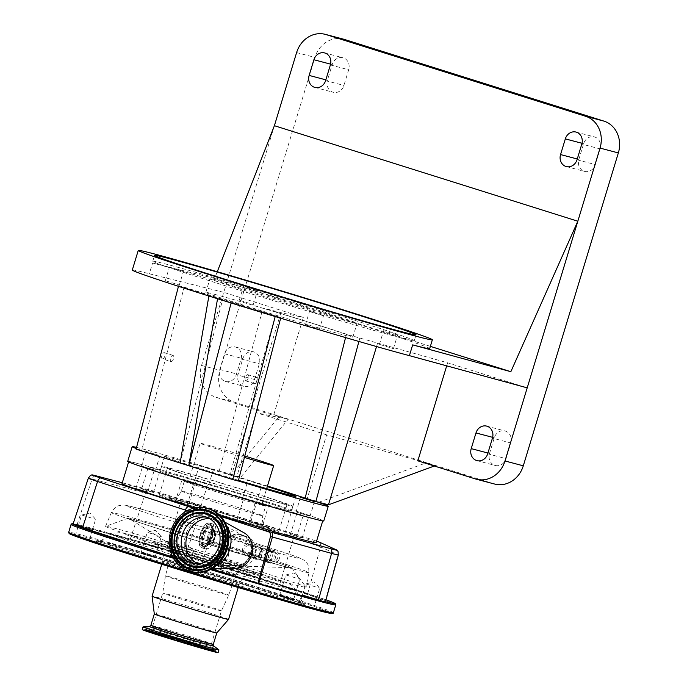 <?xml version="1.0" encoding="UTF-8"?>
<svg xmlns="http://www.w3.org/2000/svg" width="687" height="687" viewBox="0 0 687 687"><rect width="100%" height="100%" fill="white"/><g stroke="black" fill="none" stroke-linecap="round" stroke-linejoin="round"><path stroke-width="0.52" stroke-dasharray="3.44 2.58" d="M267.707 548.973L271.537 549.978A6.509 5.771 104.8 0 1 271.769 550.047A6.509 5.771 104.8 0 1 275.384 558.007A6.509 5.771 104.8 0 1 268.213 562.559A6.509 5.771 104.8 0 1 267.982 562.498A6.509 5.771 104.8 0 1 264.366 554.538A6.509 5.771 104.8 0 1 271.537 549.978L273.89 550.562C272.327 550.313 267.836 551.111 266.908 555.096C266.899 559.845 267.99 562.395 270.189 562.756L256.157 558.11A6.509 3.006 -72.5 0 1 255.203 551.129A6.509 3.006 -72.5 0 1 260.064 545.693A6.509 3.006 -72.5 0 1 261.017 552.666A6.509 3.006 -72.5 0 1 256.157 558.11L209.784 543.511A6.509 3.006 107.5 0 0 209.844 543.529A6.509 3.006 107.5 0 0 214.645 538.067A6.509 3.006 107.5 0 0 213.691 531.094A6.509 3.006 107.5 0 0 213.631 531.077A6.509 3.006 107.5 0 0 208.831 536.538A6.509 3.006 107.5 0 0 209.784 543.511L209.81 543.52C210.162 544.593 211.579 542.79 214.052 538.11C214.885 533.232 214.765 530.896 213.691 531.094L275.745 550.983C278.45 551.755 279.661 554.392 279.36 558.883C275.298 566.036 271.193 562.997 268.213 562.559L264.083 561.468C267.028 562.756 269.785 561.339 272.344 557.2C272.404 552.296 270.858 549.557 267.707 548.973C264.761 547.685 262.005 549.102 259.446 553.241C259.385 558.145 260.931 560.884 264.083 561.468M209.243 527.144A8.94 4.131 107.5 0 0 207.714 527.307A8.94 4.131 107.5 0 0 202.708 534.46A8.94 4.131 107.5 0 0 202.708 543.194A8.94 4.131 107.5 0 0 204.048 544.259A8.94 4.131 107.5 0 0 210.643 536.753A8.94 4.131 107.5 0 0 209.243 527.144M204.494 535.13A4.818 2.224 107.5 0 0 205.198 540.291A4.818 2.224 107.5 0 0 208.796 536.272A4.818 2.224 107.5 0 0 208.092 531.111A4.818 2.224 107.5 0 0 204.494 535.13M264.555 559.845C269.742 563.228 273.383 550.699 267.234 550.596C262.048 547.213 258.406 559.742 264.555 559.845L268.643 560.927A4.818 4.268 104.8 0 1 268.471 560.875A4.818 4.268 104.8 0 1 265.8 554.993A4.818 4.268 104.8 0 1 271.107 551.618A4.818 4.268 104.8 0 1 271.271 551.661A4.818 4.268 104.8 0 1 273.95 557.552A4.818 4.268 104.8 0 1 268.643 560.927C272 563.082 275.032 562.241 277.746 558.394C277.995 555.036 276.998 553.035 274.757 552.391L259.557 547.307A4.818 2.224 -72.5 0 1 260.261 552.468A4.818 2.224 -72.5 0 1 256.663 556.496A4.818 2.224 -72.5 0 1 255.959 551.335A4.818 2.224 -72.5 0 1 259.557 547.307L208.092 531.111M267.234 550.596L273.606 552.228C271.743 551.781 270.051 552.906 268.531 555.585C268.299 558.668 269.089 560.54 270.876 561.21L205.198 540.291M172.763 557.037A35.733 0.687 16.9 0 0 183.755 560.506L199.196 514.451L203.077 511.18L216.688 515.138L201.351 565.616L210.703 568.561A137.297 2.636 16.9 0 0 324.977 601.58L307.664 593.731A35.733 0.687 16.9 0 0 302.057 591.73A137.297 2.636 16.9 0 0 293.976 589.102A35.733 0.687 16.9 0 0 279.643 584.62L166.383 549.806A35.733 0.687 16.9 0 0 150.839 545.109A137.297 2.636 16.9 0 0 140.423 542.052A35.733 0.687 16.9 0 0 130.281 539.218L76.91 525.143A35.733 0.687 16.9 0 0 72.994 524.267A137.297 2.636 16.9 0 0 74.668 525.014M122.286 482.746L148.744 489.719A32.04 0.618 -163.1 0 1 181.119 499.217L294.38 534.031A32.04 0.618 -163.1 0 1 316.587 541.124M216.688 515.138L220.896 516.461M203.077 511.18A32.04 0.618 -163.1 0 1 193.519 508.191M220.02 515.533A101.436 1.949 -163.1 0 1 194.971 507.865M121.994 483.717A101.436 1.949 -163.1 0 1 133.218 486.19A101.436 1.949 -163.1 0 1 242.666 518.41A101.436 1.949 -163.1 0 1 316.106 542.696M139.916 464.137A101.436 1.949 16.9 0 0 128.692 461.664A101.436 1.949 16.9 0 0 202.133 485.958A101.436 1.949 16.9 0 0 311.58 518.17A101.436 1.949 16.9 0 0 322.804 520.643A101.436 1.949 16.9 0 0 249.364 496.349A101.436 1.949 16.9 0 0 139.916 464.137M127.713 461.363A102.466 1.967 -163.1 0 1 139.049 463.862A102.466 1.967 -163.1 0 1 249.604 496.4A102.466 1.967 -163.1 0 1 323.783 520.935M238.312 480.96A102.466 1.967 -163.1 0 1 231.21 478.805A102.466 1.967 -163.1 0 1 184.442 464.369A102.466 1.967 -163.1 0 1 148.701 452.836A102.466 1.967 -163.1 0 1 136.275 448.508M136.558 447.4A102.466 1.967 -163.1 0 1 143.523 449.161A102.466 1.967 -163.1 0 1 219.883 471.265L231.777 474.408L279.12 416.571L273.563 415.412L303.345 317.385L223.764 292.336L201.549 365.458A26.029 23.083 -75.2 0 0 216.001 397.292L273.563 415.412M238.475 480.325A68.648 1.314 -163.1 0 1 164.528 456.494A68.648 1.314 -163.1 0 1 172.128 458.169A68.648 1.314 -163.1 0 1 267.295 486.576M212.541 469.53L199.342 465.451L212.541 469.53M267.466 486.035A94.626 1.821 16.9 0 0 229.939 474.468L219.883 471.265A102.466 1.967 -163.1 0 1 236.852 476.417L240.759 477.233L288.102 419.405L279.12 416.571M178.465 286.324L178.637 285.672L184.15 287.132L141.616 450.603L238.286 481.037M159.126 455.429L145.936 451.35L159.126 455.429M296.836 512.176L310.035 516.246L296.836 512.176M167.662 472.871A68.648 1.314 -163.1 0 1 241.73 494.674A68.648 1.314 -163.1 0 1 291.434 511.111A68.648 1.314 -163.1 0 1 283.834 509.436A68.648 1.314 -163.1 0 1 209.767 487.633A68.648 1.314 -163.1 0 1 160.062 471.196A68.648 1.314 -163.1 0 1 167.662 472.871M195.683 480.333L208.882 484.412L195.683 480.333M243.43 498.075L256.62 502.154L243.43 498.075M142.278 466.233L155.477 470.312L142.278 466.233M142.844 466.516L154.352 469.968L142.844 466.516M147.387 491.909L135.889 488.448L147.387 491.909M251.356 500.668L243.739 498.238L251.356 500.668M241.18 521.433L248.806 523.863L241.18 521.433M200.14 481.639L207.757 484.069L200.14 481.639M196.911 504.979L189.294 502.549L196.911 504.979M283.791 509.419A68.597 1.314 -163.1 0 1 209.775 487.641A68.597 1.314 -163.1 0 1 160.114 471.213A68.597 1.314 -163.1 0 1 167.705 472.879A68.597 1.314 -163.1 0 1 241.721 494.666A68.597 1.314 -163.1 0 1 291.382 511.094A68.597 1.314 -163.1 0 1 283.791 509.419M285.277 504.524A68.597 1.314 -163.1 0 1 211.261 482.738A68.597 1.314 -163.1 0 1 161.6 466.31A68.597 1.314 -163.1 0 1 169.191 467.984A68.597 1.314 -163.1 0 1 243.207 489.771A68.597 1.314 -163.1 0 1 292.877 506.19A68.597 1.314 -163.1 0 1 285.277 504.524M280.124 502.901A62.5 1.202 -163.1 0 1 212.687 483.047A62.5 1.202 -163.1 0 1 167.43 468.079A62.5 1.202 -163.1 0 1 174.352 469.607A62.5 1.202 -163.1 0 1 241.79 489.453A62.5 1.202 -163.1 0 1 287.037 504.421A62.5 1.202 -163.1 0 1 280.124 502.901M271.932 529.857A62.5 1.202 16.9 0 0 278.853 531.377A62.5 1.202 16.9 0 0 233.597 516.409A62.5 1.202 16.9 0 0 166.16 496.564A62.5 1.202 16.9 0 0 159.247 495.035A62.5 1.202 16.9 0 0 204.494 510.003A62.5 1.202 16.9 0 0 271.932 529.857M260.983 504.928A42.525 0.816 16.9 0 0 265.689 505.967A42.525 0.816 16.9 0 0 234.902 495.782A42.525 0.816 16.9 0 0 189.028 482.274A42.525 0.816 16.9 0 0 184.322 481.243A42.525 0.816 16.9 0 0 215.1 491.42A42.525 0.816 16.9 0 0 260.983 504.928M192.489 483.373A38.42 0.739 16.9 0 0 188.238 482.437A38.42 0.739 16.9 0 0 216.061 491.634A38.42 0.739 16.9 0 0 257.513 503.837A38.42 0.739 16.9 0 0 261.764 504.773A38.42 0.739 16.9 0 0 233.949 495.576A38.42 0.739 16.9 0 0 192.489 483.373M244.795 456.031A38.42 0.739 16.9 0 0 204.408 444.163A38.42 0.739 16.9 0 0 200.149 443.227A38.42 0.739 16.9 0 0 244.426 457.43M308.652 515.791L297.145 512.339L308.652 515.791M290.704 534.503L302.211 537.964L290.704 534.503M376.536 346.549L377.584 343.105L346.411 334.2A82.809 1.589 16.9 0 0 276.38 312.156L229.939 474.468M276.38 312.156L263.061 307.965L280.914 312.679L303.345 317.385M219.205 471.093L263.061 307.965M377.584 343.105L447.615 362.805L527.204 387.854M132.299 270.043A153.69 2.954 -163.1 0 1 149.311 273.787L223.764 292.336L274.388 125.704M214.335 294.251A76.85 1.477 -163.1 0 1 297.248 318.656A76.85 1.477 -163.1 0 1 352.886 337.059A76.85 1.477 -163.1 0 1 344.376 335.187A76.85 1.477 -163.1 0 1 261.464 310.782A76.85 1.477 -163.1 0 1 205.825 292.379A76.85 1.477 -163.1 0 1 214.335 294.251M380.229 344.591L393.428 348.67L380.229 344.591M306.23 325.054L319.429 329.133L306.23 325.054M166.091 280.949L179.29 285.019L166.091 280.949M240.089 300.477L253.288 304.556L240.089 300.477M208.882 296.02L222.631 299.523L180.106 463.004M208.9 295.899L280.82 317.557L280.648 318.193M184.15 287.132L280.82 317.557M178.637 285.672L222.631 299.523M429.684 348.618A153.69 2.954 16.9 0 0 318.416 311.812A153.69 2.954 16.9 0 0 152.583 263.001L149.311 273.787M348.549 321.464A76.85 1.477 16.9 0 0 357.051 323.337A76.85 1.477 16.9 0 0 301.413 304.934A76.85 1.477 16.9 0 0 218.5 280.528A76.85 1.477 16.9 0 0 209.999 278.656A76.85 1.477 16.9 0 0 265.629 297.059A76.85 1.477 16.9 0 0 348.549 321.464M396.785 334.767L383.586 330.687L396.785 334.767M322.787 315.23L309.588 311.159L322.787 315.23M182.648 271.125L169.449 267.045L182.648 271.125M256.646 290.653L243.447 286.573L256.646 290.653M167.894 264.598A136.661 2.628 16.9 0 0 152.763 261.266A136.661 2.628 16.9 0 0 251.7 293.993A136.661 2.628 16.9 0 0 399.156 337.394A136.661 2.628 16.9 0 0 414.278 340.726A136.661 2.628 16.9 0 0 315.342 307.999A136.661 2.628 16.9 0 0 167.894 264.598M152.583 263.001L214.627 278.467L217.272 271.717M214.627 278.467L430.371 346.368M327.45 80.259A9.738 8.63 -75.2 0 0 333.204 92.264A9.738 8.63 -75.2 0 0 343.921 85.446L348.687 69.765A9.738 8.63 -75.2 0 0 342.933 57.76A9.738 8.63 -75.2 0 0 332.216 64.578L327.45 80.259L325.844 79.838M343.586 39.185A26.029 23.083 -75.2 0 0 314.921 57.416L219.857 370.293A26.029 23.083 -75.2 0 0 234.319 402.127L493.713 483.777A26.029 23.083 -75.2 0 0 494.631 484.043M600.103 148.907A9.738 8.63 -75.2 0 0 594.358 136.902A9.738 8.63 -75.2 0 0 583.632 143.72L578.866 159.401A9.738 8.63 -75.2 0 0 584.62 171.406A9.738 8.63 -75.2 0 0 595.346 164.588L600.103 148.907L581.795 144.072M231.304 302.254L231.115 302.984M447.615 362.805L446.696 365.845M417.842 460.822L435.172 465.7L434.321 466.009M435.172 465.7L426.189 462.866L319.464 502.008L328.446 504.833M510.767 442.96A9.738 8.63 -75.2 0 0 505.014 430.955A9.738 8.63 -75.2 0 0 494.297 437.774L489.53 453.463A9.738 8.63 -75.2 0 0 495.275 465.468A9.738 8.63 -75.2 0 0 506.001 458.641L510.767 442.96L492.45 438.126M254.576 379.507L259.343 363.818A9.738 8.63 -75.2 0 0 253.597 351.821A9.738 8.63 -75.2 0 0 242.872 358.64L238.106 374.321A9.738 8.63 -75.2 0 0 243.859 386.326A9.738 8.63 -75.2 0 0 254.576 379.507L236.268 374.673L241.034 358.992A9.738 8.63 -75.2 0 0 235.28 346.987A9.738 8.63 -75.2 0 0 224.563 353.805L219.797 369.486A9.738 8.63 -75.2 0 0 225.551 381.491A9.738 8.63 -75.2 0 0 236.268 374.673M280.914 312.679L231.777 474.408L240.759 477.233M345.561 337.575L346.411 334.2M359.73 338.39L358.906 341.473M245.852 380.899A3.255 1.503 -72.5 0 1 245.826 380.89A3.255 1.503 -72.5 0 1 245.353 377.369A3.255 1.503 -72.5 0 1 247.749 374.673A3.255 1.503 -72.5 0 1 247.775 374.681A3.255 1.503 -72.5 0 1 248.239 378.202A3.255 1.503 -72.5 0 1 245.852 380.899M256.414 377.403A3.255 1.503 -72.5 0 1 256.449 377.412A3.255 1.503 -72.5 0 1 256.912 380.933A3.255 1.503 -72.5 0 1 254.525 383.629A3.255 1.503 -72.5 0 1 254.491 383.621A3.255 1.503 -72.5 0 1 254.027 380.1A3.255 1.503 -72.5 0 1 256.414 377.403M162.407 358.872A3.255 1.503 -72.5 0 1 162.372 358.863A3.255 1.503 -72.5 0 1 161.909 355.342A3.255 1.503 -72.5 0 1 164.296 352.646A3.255 1.503 -72.5 0 1 164.33 352.654A3.255 1.503 -72.5 0 1 164.794 356.175A3.255 1.503 -72.5 0 1 162.407 358.872L171.046 361.585A3.255 1.503 -72.5 0 1 171.046 361.585A3.255 1.503 -72.5 0 1 170.574 358.064A3.255 1.503 -72.5 0 1 172.969 355.377A3.255 1.503 -72.5 0 1 172.995 355.385A3.255 1.503 -72.5 0 1 173.459 358.906A3.255 1.503 -72.5 0 1 171.072 361.594M141.616 450.603L136.103 449.152M275.186 316.535L275.307 316.106M426.189 462.866L326.608 434.862L307.244 498.573A102.466 1.967 -163.1 0 1 316.552 501.699M307.244 498.573L319.464 502.008M326.608 434.862A102.466 1.967 16.9 0 0 256.208 412.698L288.102 419.405M256.208 412.698L236.852 476.417M183.755 560.506L193.803 563.426A137.297 2.636 16.9 0 0 210.703 568.561L211.725 568.888M232.79 565.315A15.878 14.083 -75.2 0 0 236.448 565.89A15.878 14.083 -75.2 0 0 251.03 553.713A15.878 14.083 -75.2 0 0 244.357 535.929A15.878 14.083 -75.2 0 0 242.022 534.924A15.878 14.083 -75.2 0 0 223.971 545.89A15.878 14.083 -75.2 0 0 232.79 565.315M243.919 532.717A18.953 16.814 -75.2 0 0 241.137 531.515A18.953 16.814 -75.2 0 0 219.591 544.602A18.953 16.814 -75.2 0 0 230.119 567.78A18.953 16.814 -75.2 0 0 234.482 568.475M226.693 525.984A26.132 23.169 -75.2 0 0 219.084 518.917A26.132 23.169 -75.2 0 0 215.246 517.268A26.132 23.169 -75.2 0 0 214.318 517.002A26.132 23.169 -75.2 0 0 185.396 535.826A26.132 23.169 -75.2 0 0 200.063 567.256A26.132 23.169 -75.2 0 0 200.982 567.531A26.132 23.169 -75.2 0 0 206.074 568.209A26.132 23.169 -75.2 0 0 216.173 565.822M224.4 546.028A15.372 13.628 -75.2 0 0 232.945 564.826A15.372 13.628 -75.2 0 0 233.486 564.98A15.372 13.628 -75.2 0 0 236.637 565.384A15.372 13.628 -75.2 0 0 250.412 554.211A15.372 13.628 -75.2 0 0 244.271 536.461A15.372 13.628 -75.2 0 0 241.876 535.413A15.372 13.628 -75.2 0 0 241.335 535.259A15.372 13.628 -75.2 0 0 224.4 546.028M228.977 547.23A15.372 13.628 -75.2 0 0 238.063 566.191A15.372 13.628 -75.2 0 0 254.989 555.422A15.372 13.628 -75.2 0 0 245.912 536.47A15.372 13.628 -75.2 0 0 228.977 547.23M168.195 555.551A137.297 2.636 16.9 0 0 193.803 563.426L201.351 565.616M313.89 609.051L299.008 604.5L313.89 609.051M293.916 600.069L279.042 595.517L293.916 600.069M155.374 557.492L140.5 552.941L155.374 557.492M89.722 540.162L74.849 535.611L89.722 540.162M187.688 572.022L172.815 567.479L187.688 572.022M299.747 604.174L313.658 608.424L299.747 604.174M279.781 595.191L293.684 599.433L279.781 595.191M141.239 552.606L155.142 556.856L141.239 552.606M75.587 535.276L89.49 539.527L75.587 535.276M173.553 567.144L187.457 571.395L173.553 567.144M316.235 599.588L302.332 595.346L316.235 599.588M296.26 590.605L282.357 586.363L296.26 590.605M157.718 548.028L143.815 543.778L157.718 548.028M92.067 530.699L78.163 526.448L92.067 530.699M190.033 562.567L176.13 558.316L190.033 562.567M302.1 594.71L316.973 599.262L302.1 594.71M282.125 585.728L296.999 590.279L282.125 585.728M143.583 543.151L158.457 547.694L143.583 543.151M77.932 525.821L92.805 530.364L77.932 525.821M175.898 557.681L190.771 562.232L175.898 557.681M189.475 561.906L176.276 557.827L189.475 561.906M180.406 547.092L193.597 551.172L180.406 547.092M91.508 530.038L78.309 525.959L91.508 530.038M82.44 515.224L95.63 519.303L82.44 515.224M157.16 547.367L143.961 543.288L157.16 547.367M148.091 532.562L161.282 536.633L148.091 532.562M295.702 589.944L282.503 585.865L295.702 589.944M286.634 575.139L299.824 579.218L286.634 575.139M315.677 598.927L302.478 594.856L315.677 598.927M306.6 584.122L319.798 588.201L306.6 584.122M228.548 619.416A39.958 0.764 16.9 0 0 193.7 608.029A39.958 0.764 16.9 0 0 152.634 596.222A39.958 0.764 16.9 0 0 152.076 596.179M216.766 632.967L216.766 632.967A32.633 0.627 16.9 0 0 188.315 623.667A32.633 0.627 16.9 0 0 154.781 614.023A32.633 0.627 16.9 0 0 154.317 613.989L154.317 613.989M218.921 649.85A39.657 0.764 16.9 0 0 183.386 638.3A39.657 0.764 16.9 0 0 143.635 626.888A39.657 0.764 16.9 0 0 143.145 626.827M218.123 652.65A39.657 0.764 16.9 0 0 183.549 641.349A39.657 0.764 16.9 0 0 142.802 629.636A39.657 0.764 16.9 0 0 142.243 629.593M325.415 601.829A35.733 0.687 16.9 0 0 325.088 601.623L324.977 601.58A137.297 2.636 16.9 0 0 325.458 601.7M73.166 523.717L190.325 556.882L325.973 599.811A137.297 2.636 16.9 0 0 302.057 591.73A35.733 0.687 16.9 0 0 293.976 589.102A137.297 2.636 16.9 0 0 150.839 545.109A35.733 0.687 16.9 0 0 140.423 542.052A137.297 2.636 16.9 0 0 74.265 523.906A137.297 2.636 16.9 0 0 73.166 523.734M151.252 632.229A30.692 0.593 16.9 0 0 150.822 632.203A30.692 0.593 16.9 0 0 177.581 640.945A30.692 0.593 16.9 0 0 209.114 650.014A30.692 0.593 16.9 0 0 209.544 650.048A30.692 0.593 16.9 0 0 182.785 641.297A30.692 0.593 16.9 0 0 151.252 632.229M221.025 610.803A30.692 0.593 16.9 0 0 221.454 610.837L221.454 610.837A30.692 0.593 16.9 0 0 194.696 602.095A30.692 0.593 16.9 0 0 163.162 593.027A30.692 0.593 16.9 0 0 162.733 592.993L162.733 592.993A30.692 0.593 16.9 0 0 189.535 601.752A30.692 0.593 16.9 0 0 221.025 610.803M244.237 551.979L242.571 551.455A84.535 1.623 16.9 0 0 130.272 518.608A84.535 1.623 16.9 0 0 129.259 518.702A84.535 1.623 16.9 0 0 205.688 543.503A84.535 1.623 16.9 0 0 289.656 567.599A84.535 1.623 16.9 0 0 290.601 567.728A84.535 1.623 16.9 0 0 252.696 554.641L251.133 554.151A84.535 1.623 16.9 0 0 244.237 551.979L248.883 555.706L255.727 557.518L252.498 553.61C252.301 549.497 253.761 547.582 256.878 547.865C260.459 549.686 261.455 552.374 259.875 555.929L255.555 557.466M255.143 559.106C252.61 558.136 251.202 556.144 250.918 553.112C251.03 547.934 252.902 545.572 256.552 546.028C261.283 548.209 262.898 551.67 261.378 556.41C259.806 558.849 257.728 559.742 255.143 559.106L249.407 557.595C252.052 557.904 253.305 556.968 253.151 554.761L252.696 554.641M242.571 551.455L249.407 557.595M242.356 551.541A6.509 5.771 104.8 0 1 249.819 544.25A6.509 5.771 104.8 0 1 250.042 544.31A6.509 5.771 104.8 0 1 252.378 554.692M249.819 544.25L256.552 546.028M304.581 587.187A104.785 2.009 -163.1 0 1 294.457 584.731A104.785 2.009 -163.1 0 1 181.299 551.421A104.785 2.009 -163.1 0 1 105.54 526.362A104.785 2.009 -163.1 0 1 105.583 526.319A104.785 2.009 -163.1 0 1 107.009 526.465A104.785 2.009 -163.1 0 1 117.134 528.913A104.785 2.009 -163.1 0 1 228.943 561.803A104.785 2.009 -163.1 0 1 306.033 587.222A104.785 2.009 -163.1 0 1 306.058 587.282A104.785 2.009 -163.1 0 1 304.581 587.187M243.035 551.575A85.557 1.64 16.9 0 0 129.302 518.316A85.557 1.64 16.9 0 0 128.143 518.196A85.557 1.64 16.9 0 0 201.66 542.292A85.557 1.64 16.9 0 0 290.627 567.891A85.557 1.64 16.9 0 0 291.812 567.926A85.557 1.64 16.9 0 0 253.151 554.761M244.005 552.09A4.818 4.268 104.8 0 1 245.139 547.333A4.818 4.268 104.8 0 1 249.381 545.882A4.818 4.268 104.8 0 1 249.553 545.933A4.818 4.268 104.8 0 1 252.412 549.531A4.818 4.268 104.8 0 1 250.721 554.203M248.883 555.706L251.133 554.151M249.381 545.882L256.878 547.865M251.597 554.272A85.557 1.64 16.9 0 0 244.692 552.099M185.241 480.462L193.863 482.97L185.241 480.462M184.03 503.966L175.4 501.45L184.03 503.966M302.478 515.302L291.391 511.884L302.478 515.302M285.371 534.082L296.458 537.509L285.371 534.082M266.264 501.845L257.634 499.337L266.264 501.845M254.07 522.455L262.692 524.962L254.07 522.455M149.019 467.005L160.105 470.423L149.019 467.005M152.729 492.33L141.642 488.904L152.729 492.33M208.839 543.915A7.179 3.315 107.5 0 0 214.129 537.895A7.179 3.315 107.5 0 0 213.013 530.175A7.179 3.315 107.5 0 0 207.714 536.203A7.179 3.315 107.5 0 0 208.839 543.915M205.396 548.853A12.924 5.968 107.5 0 0 214.928 538.015A12.924 5.968 107.5 0 0 212.91 524.129A12.924 5.968 107.5 0 0 203.378 534.967A12.924 5.968 107.5 0 0 205.396 548.853M212.833 524.009A13.01 6.011 107.5 0 0 203.275 534.787A13.01 6.011 107.5 0 0 205.138 548.87A13.01 6.011 107.5 0 0 205.267 548.904A13.01 6.011 107.5 0 0 214.825 538.127A13.01 6.011 107.5 0 0 212.953 524.044A13.01 6.011 107.5 0 0 212.833 524.009M209.861 523.073A13.01 6.011 107.5 0 0 200.303 533.851A13.01 6.011 107.5 0 0 202.167 547.934A13.01 6.011 107.5 0 0 202.296 547.968A13.01 6.011 107.5 0 0 211.845 537.191A13.01 6.011 107.5 0 0 209.982 523.108A13.01 6.011 107.5 0 0 209.861 523.073M209.707 523.168A12.881 5.943 107.5 0 0 200.209 533.962A12.881 5.943 107.5 0 0 202.218 547.805A12.881 5.943 107.5 0 0 211.716 537.002A12.881 5.943 107.5 0 0 209.707 523.168M209.243 524.67A11.301 5.221 107.5 0 0 200.913 534.151A11.301 5.221 107.5 0 0 202.674 546.294A11.301 5.221 107.5 0 0 211.012 536.822A11.301 5.221 107.5 0 0 209.243 524.67M209.32 524.834A11.172 5.152 107.5 0 0 201.119 534.091A11.172 5.152 107.5 0 0 202.725 546.174A11.172 5.152 107.5 0 0 202.828 546.208A11.172 5.152 107.5 0 0 211.029 536.951A11.172 5.152 107.5 0 0 209.432 524.868A11.172 5.152 107.5 0 0 209.32 524.834M203.893 546.543A11.172 5.152 107.5 0 0 212.094 537.286A11.172 5.152 107.5 0 0 210.488 525.203A11.172 5.152 107.5 0 0 210.385 525.169A11.172 5.152 107.5 0 0 202.184 534.426A11.172 5.152 107.5 0 0 203.781 546.509A11.172 5.152 107.5 0 0 203.893 546.543C210.282 548.861 217.899 527.221 210.488 525.203L209.432 524.868C215.838 525.993 208.831 548.664 202.828 546.199L203.919 546.551M204.726 545.238A9.678 4.466 107.5 0 0 211.862 537.122A9.678 4.466 107.5 0 0 210.351 526.723A9.678 4.466 107.5 0 0 208.685 526.895A9.678 4.466 107.5 0 0 203.275 534.641A9.678 4.466 107.5 0 0 203.275 544.087A9.678 4.466 107.5 0 0 204.726 545.238M95.373 475.644A5.127 4.551 -75.2 0 0 92.101 479.037L145.464 493.111A34.462 0.661 -163.1 0 1 180.286 503.331L293.547 538.136L279.643 584.62M181.119 499.217A5.127 0.842 107.1 0 1 180.286 503.331L166.383 549.806M319.498 542.206A5.127 5.067 114.4 0 1 320.571 546.929A34.462 0.661 -163.1 0 0 293.547 538.136A5.127 0.842 107.1 0 0 294.38 534.031M307.664 593.731L320.571 546.929L337.987 554.821A34.462 0.661 -163.1 0 1 338.313 555.019M325.088 601.623L337.987 554.821A5.127 5.067 114.4 0 0 336.922 550.089M174.404 499.157A52.77 1.013 16.9 0 0 195.477 506.98A52.77 1.013 16.9 0 0 263.696 527.264A52.77 1.013 16.9 0 0 242.623 519.432A52.77 1.013 16.9 0 0 174.404 499.157M258.003 514.735A42.525 0.816 16.9 0 0 262.709 515.765A42.525 0.816 16.9 0 0 231.923 505.58A42.525 0.816 16.9 0 0 186.048 492.081A42.525 0.816 16.9 0 0 181.342 491.042A42.525 0.816 16.9 0 0 212.128 501.227A42.525 0.816 16.9 0 0 258.003 514.735M325.612 80.611L343.921 85.446M330.584 64.149L332.216 64.578M330.378 64.93L348.687 69.765M296.604 52.581L314.921 57.416M582.001 143.291L583.632 143.72M577.028 159.753L595.346 164.588M577.269 158.98L578.866 159.401M201.549 365.458L219.857 370.293M492.665 437.344L494.297 437.774M487.693 453.815L506.001 458.641M487.925 453.034L489.53 453.463M475.404 478.942L493.713 483.777M224.563 353.805L242.872 358.64M219.797 369.486L238.106 374.321M241.034 358.992L259.343 363.818M216.001 397.292L234.319 402.127M199.196 514.451A34.462 0.661 -163.1 0 1 187.182 510.656M184.743 512.107L171.278 553.61M88.314 478.204A34.462 0.661 -163.1 0 1 92.101 479.037L76.91 525.143M232.369 565.307A15.981 14.178 -75.2 0 0 236.045 565.882A15.981 14.178 -75.2 0 0 250.721 553.636A15.981 14.178 -75.2 0 0 244.005 535.731A15.981 14.178 -75.2 0 0 241.661 534.726A15.981 14.178 -75.2 0 0 223.49 545.761A15.981 14.178 -75.2 0 0 232.369 565.307M232.223 565.392A16.102 14.281 -75.2 0 0 250.523 554.272A16.102 14.281 -75.2 0 0 241.584 534.58A16.102 14.281 -75.2 0 0 223.284 545.701A16.102 14.281 -75.2 0 0 232.223 565.392M193.794 565.607A26.132 23.169 -75.2 0 0 194.722 565.873A26.132 23.169 -75.2 0 0 223.653 547.05A26.132 23.169 -75.2 0 0 208.985 515.619A26.132 23.169 -75.2 0 0 208.058 515.344A26.132 23.169 -75.2 0 0 179.127 534.177A26.132 23.169 -75.2 0 0 193.794 565.607M192.798 566.457A27.205 24.131 -75.2 0 0 223.722 547.676A27.205 24.131 -75.2 0 0 208.608 514.4A27.205 24.131 -75.2 0 0 177.684 533.181A27.205 24.131 -75.2 0 0 192.798 566.457M190.531 571.017A32.195 28.553 -75.2 0 0 227.131 548.793A32.195 28.553 -75.2 0 0 209.252 509.411A32.195 28.553 -75.2 0 0 172.643 531.644A32.195 28.553 -75.2 0 0 190.531 571.017M208.084 508.517L207.903 508.474A32.736 29.034 -75.2 0 0 171.656 532.056A32.736 29.034 -75.2 0 0 190.033 571.438A32.736 29.034 -75.2 0 0 191.192 571.773M214.67 563.005A30.03 26.63 -75.2 0 0 214.713 562.971A30.03 26.63 -75.2 0 0 224.014 527.745A30.03 26.63 -75.2 0 0 223.996 527.693M184.219 518.711A27.755 24.62 -75.2 0 0 175.649 551.18M194.533 563.623A24.131 21.4 -75.2 0 0 195.804 564.07A24.131 21.4 -75.2 0 0 196.662 564.319A24.131 21.4 -75.2 0 0 223.378 546.938A24.131 21.4 -75.2 0 0 209.836 517.904A24.131 21.4 -75.2 0 0 208.977 517.654A24.131 21.4 -75.2 0 0 206.787 517.217M197.95 563.795A23.573 20.902 -75.2 0 0 200.132 564.637A23.573 20.902 -75.2 0 0 205.799 565.495A23.573 20.902 -75.2 0 0 227.191 547.419A23.573 20.902 -75.2 0 0 217.504 521.15A23.573 20.902 -75.2 0 0 213.829 519.535A23.573 20.902 -75.2 0 0 209.836 518.745M130.281 539.218L145.464 493.111A5.127 4.551 104.8 0 1 148.744 489.719M335.763 604.878A138.327 2.654 16.9 0 0 215.143 565.461A138.327 2.654 16.9 0 0 73.002 524.585A138.327 2.654 16.9 0 0 71.062 524.456M173.416 558.265A138.327 2.654 16.9 0 0 210.445 569.575M333.384 612.718A138.327 2.654 16.9 0 0 212.764 573.31A138.327 2.654 16.9 0 0 70.624 532.434A138.327 2.654 16.9 0 0 68.683 532.296M330.172 613.268A137.297 2.636 16.9 0 0 223.172 577.587A137.297 2.636 16.9 0 0 71.293 533.705M97.305 541.699A109.705 2.104 16.9 0 0 182.802 570.21A109.705 2.104 16.9 0 0 304.161 605.273A109.705 2.104 16.9 0 0 218.664 576.762A109.705 2.104 16.9 0 0 97.305 541.699M101.152 541.313A106.081 2.035 16.9 0 0 99.692 541.184A106.081 2.035 16.9 0 0 191.201 571.146A106.081 2.035 16.9 0 0 301.181 602.791A106.081 2.035 16.9 0 0 302.666 602.851A106.081 2.035 16.9 0 0 209.191 572.365A106.081 2.035 16.9 0 0 101.152 541.313M113.338 534.726A96.206 1.846 16.9 0 0 112.015 534.606A96.206 1.846 16.9 0 0 195.005 561.777A96.206 1.846 16.9 0 0 294.74 590.476A96.206 1.846 16.9 0 0 296.088 590.528A96.206 1.846 16.9 0 0 211.321 562.885A96.206 1.846 16.9 0 0 113.338 534.726M285.801 583.023A85.334 1.64 16.9 0 0 219.299 560.841A85.334 1.64 16.9 0 0 124.897 533.567A85.334 1.64 16.9 0 0 191.407 555.749A85.334 1.64 16.9 0 0 285.801 583.023M153.184 542.266A55.329 1.065 16.9 0 0 196.31 556.642A55.329 1.065 16.9 0 0 257.513 574.332A55.329 1.065 16.9 0 0 214.387 559.948A55.329 1.065 16.9 0 0 153.184 542.266M238.552 584.577A39.958 0.764 16.9 0 0 239.119 584.62A39.958 0.764 16.9 0 0 204.271 573.233A39.958 0.764 16.9 0 0 163.205 561.425A39.958 0.764 16.9 0 0 162.647 561.382A39.958 0.764 16.9 0 0 197.495 572.769A39.958 0.764 16.9 0 0 238.552 584.577M213.322 644.32A32.633 0.627 16.9 0 0 184.863 635.028A32.633 0.627 16.9 0 0 151.329 625.385A32.633 0.627 16.9 0 0 150.865 625.35M213.872 646.063A33.715 0.644 16.9 0 0 183.652 636.248A33.715 0.644 16.9 0 0 149.86 626.544A33.715 0.644 16.9 0 0 149.448 626.492M144.15 630.048A38.214 0.73 16.9 0 0 173.94 639.983A38.214 0.73 16.9 0 0 216.216 652.195A38.214 0.73 16.9 0 0 186.426 642.268A38.214 0.73 16.9 0 0 144.15 630.048M145.017 629.781A37.459 0.721 16.9 0 0 144.493 629.747A37.459 0.721 16.9 0 0 177.014 640.378A37.459 0.721 16.9 0 0 215.649 651.491A37.459 0.721 16.9 0 0 216.173 651.525A37.459 0.721 16.9 0 0 183.369 640.808A37.459 0.721 16.9 0 0 145.017 629.781M215.606 651.087A37.304 0.713 16.9 0 0 216.139 651.121A37.304 0.713 16.9 0 0 183.463 640.456A37.304 0.713 16.9 0 0 145.266 629.472A37.304 0.713 16.9 0 0 144.751 629.429A37.304 0.713 16.9 0 0 177.134 640.026A37.304 0.713 16.9 0 0 215.606 651.087M213.468 650.434A35.037 0.67 16.9 0 0 213.958 650.469A35.037 0.67 16.9 0 0 183.541 640.524A35.037 0.67 16.9 0 0 147.413 630.134A35.037 0.67 16.9 0 0 146.915 630.099A35.037 0.67 16.9 0 0 177.598 640.121A35.037 0.67 16.9 0 0 213.468 650.434M147.447 630.529A34.882 0.67 16.9 0 0 146.958 630.503A34.882 0.67 16.9 0 0 177.504 640.482A34.882 0.67 16.9 0 0 213.21 650.744A34.882 0.67 16.9 0 0 213.7 650.787A34.882 0.67 16.9 0 0 183.42 640.877A34.882 0.67 16.9 0 0 147.447 630.529M148.014 631.233A34.118 0.653 16.9 0 0 174.61 640.104A34.118 0.653 16.9 0 0 212.352 651.01A34.118 0.653 16.9 0 0 185.756 642.139A34.118 0.653 16.9 0 0 148.014 631.233M228.282 595.028A33.079 0.635 16.9 0 0 228.745 595.054A33.079 0.635 16.9 0 0 199.951 585.642A33.079 0.635 16.9 0 0 165.919 575.861A33.079 0.635 16.9 0 0 165.455 575.826A33.079 0.635 16.9 0 0 194.335 585.264A33.079 0.635 16.9 0 0 228.282 595.028M232.086 585.006A33.809 0.653 16.9 0 0 232.558 585.041A33.809 0.653 16.9 0 0 203.077 575.405A33.809 0.653 16.9 0 0 168.332 565.418A33.809 0.653 16.9 0 0 167.86 565.384A33.809 0.653 16.9 0 0 197.341 575.019A33.809 0.653 16.9 0 0 232.086 585.006M235.152 574.925A33.809 0.653 16.9 0 0 235.624 574.959A33.809 0.653 16.9 0 0 206.143 565.324A33.809 0.653 16.9 0 0 171.398 555.336A33.809 0.653 16.9 0 0 170.917 555.302A33.809 0.653 16.9 0 0 200.406 564.937A33.809 0.653 16.9 0 0 235.152 574.925M166.254 541.33A42.929 0.824 16.9 0 0 165.739 541.382A42.929 0.824 16.9 0 0 204.554 553.971A42.929 0.824 16.9 0 0 247.191 566.208A42.929 0.824 16.9 0 0 247.672 566.268A42.929 0.824 16.9 0 0 211.828 554.461A42.929 0.824 16.9 0 0 166.254 541.33M250.918 553.112A103.222 1.984 16.9 0 0 122.775 515.121A103.222 1.984 16.9 0 0 111.354 512.596A103.222 1.984 16.9 0 0 185.988 537.286A103.222 1.984 16.9 0 0 297.454 570.098A103.222 1.984 16.9 0 0 308.884 572.615A103.222 1.984 16.9 0 0 261.378 556.41M136.327 507.839A90.993 1.743 -163.1 0 1 253.967 542.807A90.993 1.743 -163.1 0 1 290.309 556.307A90.993 1.743 -163.1 0 1 172.66 521.347A90.993 1.743 -163.1 0 1 136.327 507.839M259.875 555.929A103.222 1.984 16.9 0 0 252.498 553.61M205.138 548.87L205.267 548.904C212.558 551.644 220.604 525.632 212.953 524.044L209.853 523.073C202.562 520.334 194.515 546.345 202.167 547.934L205.138 548.87M207.714 527.307L208.685 526.895C203.455 531.523 201.652 537.251 203.275 544.087L202.708 543.194M314.5 501.544L310.035 516.246M295.899 496.409L291.434 511.111M213.348 469.71L208.882 484.412M261.094 487.452L256.62 502.154M159.942 455.61L155.477 470.312M135.889 488.448L142.587 466.396M147.653 492.029L154.352 469.968M237.041 520.291L243.739 498.238M248.806 523.863L255.504 501.811M201.059 506.121L207.757 484.069M189.294 502.549L195.993 480.496M161.6 466.31L160.114 471.213M287.037 504.421L278.853 531.377M184.322 481.243L181.342 491.042C177.675 498.204 176.138 496.761 174.893 497.732L170.428 498.195L219.9 512.408L267.801 527.779L264.34 524.911C263.851 523.408 261.773 523.743 262.709 515.765L265.689 505.967M188.238 482.437L200.149 443.227M261.764 504.773L266.659 488.663M167.43 468.079L159.247 495.035M292.877 506.19L291.382 511.094M302.211 537.964L308.91 515.911M290.446 534.392L297.145 512.339M145.936 451.35L141.462 466.052M247.08 483.193L242.614 497.895M352.886 337.059L357.051 323.337M393.428 348.67L397.593 334.947M319.429 329.133L323.603 315.41M179.29 285.019L183.463 271.296M253.288 304.556L257.453 290.833M414.278 340.726L416.064 334.844M152.763 261.266L154.549 255.384M239.274 300.296L243.447 286.573M165.284 280.768L169.449 267.045M305.423 324.882L309.588 311.159M379.422 344.41L383.586 330.687M205.825 292.379L209.999 278.656M314.895 87.429L333.204 92.264M324.625 52.925L342.933 57.76M576.041 132.067L594.358 136.902M566.311 166.572L584.62 171.406M486.705 426.12L505.014 430.955M476.967 460.633L495.275 465.468M225.551 381.491L243.859 386.326M235.28 346.987L253.597 351.821M256.449 377.412L247.775 374.681M254.491 383.621L245.826 380.89M199.342 465.451L194.876 480.153M164.528 456.494L160.062 471.196M300.494 497.294L296.028 511.995M172.995 355.385L164.33 352.654M244.357 535.929L244.005 535.731C257.213 541.949 250.6 566.998 236.045 565.882L236.448 565.89M224.932 522.163L219.084 518.917M212.764 568.269L206.074 568.209M200.982 567.531L194.722 565.873C222.305 574.993 237.161 522.635 208.968 515.611L214.318 517.002M214.627 563.039L214.713 562.971C224.821 553.078 227.921 541.339 224.014 527.745L223.979 527.633M184.262 518.676C174.936 527.822 172.068 538.677 175.674 551.24M244.271 536.461L217.504 521.15L210.583 518.118L204.657 516.521M238.063 566.191L233.486 564.98M245.912 536.47L241.335 535.259M236.637 565.384L205.799 565.495L192.343 563.177M316.338 599.596L313.658 608.424L313.993 609.06M296.999 590.279L296.363 590.614L293.684 599.433L294.027 600.069M158.457 547.694L157.821 548.037L155.142 556.856L155.485 557.492M92.805 530.364L92.17 530.707L89.49 539.527L89.834 540.162M190.771 562.232L190.136 562.576L187.457 571.395L187.8 572.031M99.692 541.184L97.872 541.837C109.602 544.087 173.33 562.713 227.749 579.57L287.037 598.446L304.35 604.654L302.666 602.851L296.088 590.528C293.469 586.689 291.314 584.534 289.605 584.07C288.171 583.323 288.033 582.962 273.117 577.913L205.293 556.564L157.1 542.258L123.188 533.155C121.015 532.116 117.288 532.597 112.015 534.606L99.692 541.184M316.329 599.605L316.973 599.262M193.597 551.172L190.282 562.086M179.599 546.912L187.877 544.834L193.597 551.163M179.59 546.921L176.276 557.827M78.309 525.959L81.624 515.052L89.911 512.966L95.63 519.303L92.316 530.218M143.961 543.288L147.276 532.382L155.563 530.304L161.282 536.633L157.967 547.548M282.503 585.865L285.818 574.959L294.105 572.881L299.824 579.21L296.509 590.124M302.478 594.856L305.792 583.941L314.071 581.863L319.798 588.192L316.484 599.107M172.815 567.479L173.45 567.136L176.13 558.316L175.786 557.681M74.849 535.611L75.484 535.267L78.163 526.448L77.82 525.813M143.815 543.786L143.471 543.142M279.042 595.517L279.678 595.182L282.357 586.363L282.013 585.719M299.008 604.5L299.652 604.165L302.332 595.346L301.988 594.71M238.234 587.522L239.119 584.62C241.618 577.939 245.62 576.084 245.937 575.895C247.191 574.547 253.108 573.344 255.804 573.911L255.804 573.911C244.641 571.747 155.339 544.259 154.73 543.202C154.764 542.979 159.607 546.199 159.985 547.393L161.823 550.339C161.986 550.673 164.279 554.443 162.647 561.382L161.763 564.285M143.815 543.778L141.136 552.606L140.5 552.941M144.493 629.747L144.244 630.073C143.059 629.464 167.018 636.205 189.251 643.135L216.482 652.066L216.139 651.121C213.52 649.37 222.846 652.367 201.437 645.282C181.832 638.987 148.856 629.275 146.425 629.043L144.493 629.747M213.958 650.469L214.627 650.005C204.683 647.935 145.61 629.627 146.408 629.24L146.958 630.503C149.036 631.946 143.197 629.636 152.042 632.925C165.593 637.588 209.217 650.666 212.446 651.036L213.958 650.469M209.544 650.048L221.454 610.837L228.745 595.054L235.624 574.959C239.694 566.818 240.931 568.613 242.597 567.222L247.672 566.268L290.601 567.728M150.822 632.203L162.733 592.993L165.455 575.826L170.917 555.302C172.059 546.268 170.041 547.067 169.431 544.989L165.739 541.382L129.259 518.702M105.54 526.362L111.354 512.596C117.134 504.129 117.863 506.431 121.556 505.108C124.321 504.988 124.828 504.816 135.889 507.719C161.788 514.451 242.751 538.848 279.686 551.043C297.935 557.157 299.772 557.81 302.769 559.458L304.564 560.704C306.9 563.864 308.789 562.352 308.884 572.615L306.058 587.282M128.143 518.196L105.583 526.319M291.812 567.926L306.033 587.222M175.4 501.45L182.098 479.397M187.165 505.022L193.863 482.97M284.693 533.936L291.391 511.884M296.458 537.509L303.156 515.456M262.692 524.962L269.398 502.91M250.927 521.39L257.634 499.337M153.407 492.485L160.105 470.423M141.642 488.904L148.34 466.851"/><path stroke-width="1.03" d="M220.896 516.461L268.402 531.764A4.028 3.572 104.8 0 1 270.515 536.47L272.413 537.054L258.681 583.641L318.442 600.137A35.733 0.687 16.9 0 0 325.415 601.829L338.313 555.019A34.462 0.661 -163.1 0 1 334.5 554.177A34.462 0.661 -163.1 0 1 331.581 553.387A5.127 4.096 -74.6 0 0 330.962 548.758L268.677 531.489A234.361 4.5 16.9 0 0 263.25 529.797M316.587 541.124A32.04 0.618 -163.1 0 1 319.498 542.206L336.922 550.089A32.04 0.618 -163.1 0 1 337.214 550.253A32.04 0.618 -163.1 0 1 333.676 549.497A32.04 0.618 -163.1 0 1 330.962 548.758M193.519 508.191A32.04 0.618 -163.1 0 1 188.29 506.517L100.457 477.929A32.04 0.618 -163.1 0 1 91.878 474.854A32.04 0.618 -163.1 0 1 95.373 475.644L122.286 482.746M322.727 520.909L316.106 542.696A101.436 1.949 -163.1 0 1 304.873 540.222A101.436 1.949 -163.1 0 1 220.02 515.533M194.971 507.865A101.436 1.949 -163.1 0 1 121.994 483.717L128.606 461.93M358.906 341.473L315.874 501.519L316.552 501.699A102.466 1.967 -163.1 0 1 328.257 506.233L323.783 520.935A102.466 1.967 -163.1 0 1 312.448 518.445A102.466 1.967 -163.1 0 1 201.892 485.898A102.466 1.967 -163.1 0 1 127.713 461.363L132.179 446.662A102.466 1.967 -163.1 0 1 136.558 447.4M136.275 448.508A102.466 1.967 -163.1 0 1 132.179 446.662M328.257 506.233A102.466 1.967 -163.1 0 1 316.913 503.743A102.466 1.967 -163.1 0 1 238.312 480.96M313.693 501.373L300.494 497.294L313.693 501.373M267.295 486.576A68.648 1.314 -163.1 0 1 295.899 496.409A68.648 1.314 -163.1 0 1 288.3 494.734A68.648 1.314 -163.1 0 1 238.475 480.325M315.874 501.519L305.14 498.135A94.626 1.821 16.9 0 0 267.466 486.035M260.279 487.272L247.08 483.193L260.279 487.272M244.426 457.43A38.42 0.739 16.9 0 0 269.424 464.627A38.42 0.739 16.9 0 0 273.684 465.563A38.42 0.739 16.9 0 0 244.795 456.031M446.696 365.845L417.842 460.822L475.404 478.942A26.029 23.083 -75.2 0 0 476.323 479.208A26.029 23.083 -75.2 0 0 504.988 460.977L527.204 387.854L409.4 355.651A153.69 2.954 -163.1 0 1 243.567 306.84A153.69 2.954 -163.1 0 1 132.299 270.043L138.25 250.437A153.69 2.954 -163.1 0 1 155.262 254.181A153.69 2.954 -163.1 0 1 321.095 302.993A153.69 2.954 -163.1 0 1 432.363 339.79A153.69 2.954 -163.1 0 1 415.352 336.046A153.69 2.954 -163.1 0 1 249.527 287.235A153.69 2.954 -163.1 0 1 138.25 250.437M430.371 346.368L510.845 371.701L412.672 344.874L409.4 355.651M400.942 331.512A136.661 2.628 16.9 0 0 416.064 334.844A136.661 2.628 16.9 0 0 317.128 302.117A136.661 2.628 16.9 0 0 169.68 258.716A136.661 2.628 16.9 0 0 154.549 255.384A136.661 2.628 16.9 0 0 253.486 288.111A136.661 2.628 16.9 0 0 400.942 331.512M217.272 271.717L274.388 125.704L577.827 221.214L600.043 148.091A26.029 23.083 -75.2 0 0 585.59 116.266L326.196 34.616A26.029 23.083 -75.2 0 0 325.269 34.35A26.029 23.083 -75.2 0 0 296.604 52.581L274.388 125.704M412.672 344.874A153.69 2.954 16.9 0 0 429.684 348.618L432.363 339.79M510.845 371.701L577.827 221.214L527.204 387.854M330.378 64.93A9.738 8.63 -75.2 0 0 324.625 52.925A9.738 8.63 -75.2 0 0 313.907 59.743L309.141 75.424A9.738 8.63 -75.2 0 0 314.895 87.429A9.738 8.63 -75.2 0 0 325.612 80.611L330.378 64.93M560.558 154.566A9.738 8.63 -75.2 0 0 566.311 166.572A9.738 8.63 -75.2 0 0 577.028 159.753L581.795 144.072A9.738 8.63 -75.2 0 0 576.041 132.067A9.738 8.63 -75.2 0 0 565.324 138.886L560.558 154.566L577.269 158.98M476.323 479.208L494.631 484.043A26.029 23.083 -75.2 0 0 523.296 465.812L618.352 152.926A26.029 23.083 -75.2 0 0 603.899 121.101L344.505 39.451A26.029 23.083 -75.2 0 0 343.586 39.185L325.269 34.35M178.465 286.324L136.103 449.152L180.106 463.004L208.882 296.02M231.115 302.984L188.77 465.726L217.547 298.751M434.321 466.009L328.446 504.833L376.536 346.549M471.213 448.628A9.738 8.63 -75.2 0 0 476.967 460.633A9.738 8.63 -75.2 0 0 487.693 453.815L492.45 438.126A9.738 8.63 -75.2 0 0 486.705 426.12A9.738 8.63 -75.2 0 0 475.979 432.947L471.213 448.628L487.925 453.034M305.14 498.135L345.561 337.575M316.552 501.699L328.446 504.833M180.106 463.004L232.773 479.578L275.186 316.535M280.648 318.193L238.286 481.037L232.773 479.578M73.166 523.734A137.297 2.636 16.9 0 0 72.985 524.258A35.733 0.687 16.9 0 0 72.985 524.275A35.733 0.687 16.9 0 0 74.668 525.014A35.733 0.687 16.9 0 0 82.569 527.693L170.41 556.272A35.733 0.687 16.9 0 0 172.763 557.037M270.515 536.47L257.917 583.426L258.681 583.641M211.725 568.888L257.917 583.426M212.764 568.269L234.482 568.475A18.953 16.814 -75.2 0 0 251.88 553.937A18.953 16.814 -75.2 0 0 243.919 532.717L224.932 522.163M216.173 565.822A26.132 23.169 -75.2 0 0 226.693 525.984M188.985 571.163A32.736 29.034 -75.2 0 0 190.144 571.498A32.736 29.034 -75.2 0 0 226.392 547.917A32.736 29.034 -75.2 0 0 208.015 508.526A32.736 29.034 -75.2 0 0 206.856 508.191A32.736 29.034 -75.2 0 0 170.608 531.781A32.736 29.034 -75.2 0 0 188.985 571.163M191.484 562.928A24.131 21.4 -75.2 0 0 192.343 563.177A24.131 21.4 -75.2 0 0 219.059 545.796A24.131 21.4 -75.2 0 0 205.507 516.761A24.131 21.4 -75.2 0 0 204.657 516.521A24.131 21.4 -75.2 0 0 177.942 533.902A24.131 21.4 -75.2 0 0 191.484 562.928M150.865 625.35A32.633 0.627 16.9 0 0 179.324 634.651A32.633 0.627 16.9 0 0 212.858 644.294A32.633 0.627 16.9 0 0 213.322 644.32L213.872 646.063A33.715 0.644 16.9 0 1 213.434 646.081A33.715 0.644 16.9 0 1 177.942 635.853A33.715 0.644 16.9 0 1 149.448 626.492L150.865 625.35L154.317 613.998A32.633 0.627 16.9 0 0 154.317 613.998L152.076 596.187A39.958 0.764 16.9 0 0 152.076 596.187A39.958 0.764 16.9 0 0 187.087 607.617A39.958 0.764 16.9 0 0 227.981 619.373A39.958 0.764 16.9 0 0 228.539 619.416A39.958 0.764 16.9 0 0 228.548 619.416L238.234 587.522M154.317 613.998A32.633 0.627 16.9 0 0 182.914 623.332A32.633 0.627 16.9 0 0 216.311 632.933A32.633 0.627 16.9 0 0 216.766 632.967L228.539 619.416M149.448 626.492L143.145 626.827A39.657 0.764 16.9 0 0 143.076 626.853A39.657 0.764 16.9 0 0 177.658 638.146A39.657 0.764 16.9 0 0 218.406 649.868A39.657 0.764 16.9 0 0 218.955 649.902A39.657 0.764 16.9 0 0 218.921 649.85L213.872 646.063M143.076 626.853L142.243 629.593A39.657 0.764 16.9 0 0 176.825 640.894A39.657 0.764 16.9 0 0 217.564 652.616A39.657 0.764 16.9 0 0 218.123 652.65L218.955 649.902M309.141 75.424L325.844 79.838M313.907 59.743L330.584 64.149M600.043 148.091L618.352 152.926M504.988 460.977L523.296 465.812M585.59 116.266L603.899 121.101M326.196 34.616L344.505 39.451M565.324 138.886L582.001 143.291M475.979 432.947L492.665 437.344M187.182 510.656A34.462 0.661 -163.1 0 1 185.396 510.08L184.743 512.107M188.29 506.517A5.127 3.667 108 0 0 185.396 510.08L97.563 481.493L82.569 527.693M171.278 553.61L170.41 556.272M100.457 477.929A5.127 3.667 108 0 0 97.563 481.493A34.462 0.661 -163.1 0 1 88.314 478.204L72.985 524.275M271.794 532.425A5.127 4.096 105.4 0 1 272.413 537.054L331.581 553.387L318.442 600.137M209.037 508.801L209.071 508.809C225.164 515.834 231.313 528.981 227.517 548.235C220.621 566.577 208.513 574.418 191.192 571.773A32.736 29.034 -75.2 0 0 227.44 548.192A32.736 29.034 -75.2 0 0 209.063 508.809A32.736 29.034 -75.2 0 0 207.903 508.474L206.856 508.191M189.5 569.446A30.941 27.446 -75.2 0 0 224.683 548.089A30.941 27.446 -75.2 0 0 207.491 510.243A30.941 27.446 -75.2 0 0 172.317 531.609A30.941 27.446 -75.2 0 0 189.5 569.446M189.947 568.784A30.185 26.767 -75.2 0 0 214.627 563.039A30.185 26.767 -75.2 0 0 223.979 527.633A30.185 26.767 -75.2 0 0 207.5 511.034A30.185 26.767 -75.2 0 0 173.184 531.867A30.185 26.767 -75.2 0 0 189.947 568.784M223.996 527.693A30.03 26.63 -75.2 0 0 207.62 511.222A30.03 26.63 -75.2 0 0 173.485 531.953A30.03 26.63 -75.2 0 0 190.162 568.681A30.03 26.63 -75.2 0 0 214.67 563.005M175.649 551.18A27.755 24.62 -75.2 0 0 175.674 551.24A27.755 24.62 -75.2 0 0 190.823 566.509A27.755 24.62 -75.2 0 0 222.382 547.341A27.755 24.62 -75.2 0 0 206.959 513.395A27.755 24.62 -75.2 0 0 184.262 518.676A27.755 24.62 -75.2 0 0 184.219 518.711M206.744 513.498A27.6 24.483 -75.2 0 0 184.185 518.754A27.6 24.483 -75.2 0 0 175.632 551.129A27.6 24.483 -75.2 0 0 190.703 566.311A27.6 24.483 -75.2 0 0 222.081 547.256A27.6 24.483 -75.2 0 0 206.744 513.498M190.694 565.53A26.845 23.805 -75.2 0 0 221.214 546.998A26.845 23.805 -75.2 0 0 206.298 514.168A26.845 23.805 -75.2 0 0 175.786 532.7A26.845 23.805 -75.2 0 0 190.694 565.53M206.787 517.217A24.131 21.4 -75.2 0 0 182.132 535.525A24.131 21.4 -75.2 0 0 194.533 563.623M209.836 518.745A23.573 20.902 -75.2 0 0 186.77 536.753A23.573 20.902 -75.2 0 0 197.95 563.795M74.668 525.014A137.297 2.636 16.9 0 0 168.195 555.551M68.683 532.296A138.327 2.654 16.9 0 0 189.303 571.713A138.327 2.654 16.9 0 0 331.443 612.589A138.327 2.654 16.9 0 0 333.384 612.718C333.616 613.508 332.585 613.706 330.292 613.302C316.544 611.576 143.222 559.613 88.262 540.755L69.138 533.567L68.683 532.296L71.062 524.456A138.327 2.654 16.9 0 0 173.416 558.265M210.445 569.575A138.327 2.654 16.9 0 0 333.822 604.749A138.327 2.654 16.9 0 0 335.763 604.878L335.488 603.779L334.363 603.066L325.973 599.811A137.297 2.636 16.9 0 1 333.152 603.469A137.297 2.636 16.9 0 1 325.458 601.7M71.293 533.705A137.297 2.636 16.9 0 0 178.294 569.386A137.297 2.636 16.9 0 0 330.172 613.268M337.214 550.253L338.09 551.652L338.313 555.019M266.659 488.663L273.684 465.563M91.878 474.854L90.366 475.533L88.314 478.204M191.192 571.773L190.144 571.498M214.627 563.039C224.778 553.095 227.895 541.296 223.979 527.633M184.262 518.676L184.185 518.754C174.893 527.839 172.042 538.634 175.632 551.129L175.674 551.24M209.071 508.809L207.903 508.474L209.071 508.809M71.062 524.456L71.903 523.692L73.166 523.717M152.076 596.179L161.763 564.285M213.322 644.32L216.766 632.967M333.384 612.718L335.763 604.878"/></g></svg>
